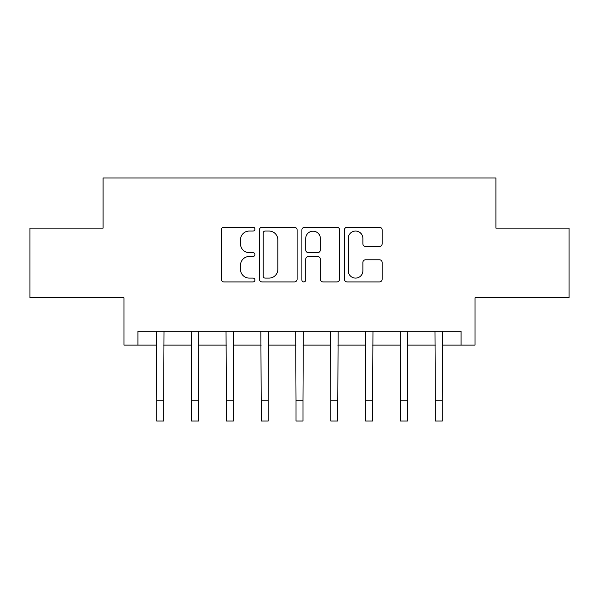 <?xml version="1.0" encoding="UTF-8"?>
<svg xmlns="http://www.w3.org/2000/svg" width="599" height="599" viewBox="0 0 599 599"><rect width="100%" height="100%" fill="white"/><g stroke="black" fill="none" stroke-linecap="round" stroke-linejoin="round"><path stroke-width="0.9" d="M254.927 229.14A1.917 1.917 0 0 0 253.01 227.231L223.951 227.231A2.733 2.733 0 0 0 221.218 229.964L221.218 279.186A2.733 2.733 0 0 0 223.951 281.919L253.01 281.919A1.917 1.917 0 0 0 254.927 280.01A1.917 1.917 0 0 0 253.01 278.093L249.251 278.093A8.753 8.753 0 0 1 240.499 269.34L240.499 265.237A8.753 8.753 0 0 1 249.251 256.492L253.01 256.492A1.917 1.917 0 0 0 254.927 254.575A1.917 1.917 0 0 0 253.01 252.658L249.251 252.658A8.753 8.753 0 0 1 240.499 243.913L240.499 239.81A8.753 8.753 0 0 1 249.251 231.057L253.01 231.057A1.917 1.917 0 0 0 254.927 229.14M379.422 246.511A2.733 2.733 0 0 0 382.155 243.771L382.155 229.964A2.733 2.733 0 0 0 379.422 227.231L347.15 227.231A2.733 2.733 0 0 0 344.418 229.964L344.418 279.186A2.733 2.733 0 0 0 347.15 281.919L379.422 281.919A2.733 2.733 0 0 0 382.155 279.186L382.155 262.504A2.733 2.733 0 0 0 379.422 259.771L365.615 259.771A2.733 2.733 0 0 0 362.874 262.504L362.874 270.778A7.315 7.315 0 0 1 355.559 278.093A7.315 7.315 0 0 1 348.244 270.778L348.244 238.372A7.315 7.315 0 0 1 355.559 231.057A7.315 7.315 0 0 1 362.874 238.372L362.874 243.771A2.733 2.733 0 0 0 365.615 246.511L379.422 246.511M137.912 345.121L137.912 331.195L461.088 331.195L461.088 345.121L475.022 345.121L475.022 297.755L569.05 297.755L569.05 228.107L495.92 228.107L495.92 177.955L103.08 177.955L103.08 228.107L29.95 228.107L29.95 297.755L123.978 297.755L123.978 345.121L156.713 345.121M297.104 229.964A2.733 2.733 0 0 0 294.371 227.231L262.1 227.231A2.733 2.733 0 0 0 259.367 229.964L259.367 279.186A2.733 2.733 0 0 0 262.1 281.919L294.371 281.919A2.733 2.733 0 0 0 297.104 279.186L297.104 229.964M304.629 227.231L336.9 227.231A2.733 2.733 0 0 1 339.633 229.964L339.633 279.186A2.733 2.733 0 0 1 336.9 281.919L323.086 281.919A2.733 2.733 0 0 1 320.353 279.186L320.353 259.225A2.733 2.733 0 0 0 317.62 256.492L308.455 256.492A2.733 2.733 0 0 0 305.722 259.225L305.722 280.01A1.917 1.917 0 0 1 303.805 281.919A1.917 1.917 0 0 1 301.896 280.01L301.896 229.964A2.733 2.733 0 0 1 304.629 227.231M163.677 345.121L191.538 345.121M198.509 345.121L226.37 345.121M233.333 345.121L261.194 345.121M268.157 345.121L296.018 345.121M302.982 345.121L330.843 345.121M337.806 345.121L365.667 345.121M372.63 345.121L400.491 345.121M407.462 345.121L435.323 345.121M442.287 345.121L461.088 345.121M265.11 231.057A1.917 1.917 0 0 0 263.201 232.974L263.201 276.176A1.917 1.917 0 0 0 265.11 278.093L269.078 278.093A8.753 8.753 0 0 0 277.831 269.34L277.831 239.81A8.753 8.753 0 0 0 269.078 231.057L265.11 231.057M320.353 238.507A7.315 7.315 0 0 0 313.037 231.192A7.315 7.315 0 0 0 305.722 238.507L305.722 249.925A2.733 2.733 0 0 0 308.455 252.658L317.62 252.658A2.733 2.733 0 0 0 320.353 249.925L320.353 238.507M156.384 331.195L156.713 400.147L163.677 400.147L164.014 331.195M156.713 400.147L156.713 421.045L163.677 421.045L163.677 400.147M191.208 331.195L191.538 400.147L198.509 400.147L198.838 331.195M191.538 400.147L191.538 421.045L198.509 421.045L198.509 400.147M226.033 331.195L226.37 400.147L233.333 400.147L233.662 331.195M226.37 400.147L226.37 421.045L233.333 421.045L233.333 400.147M260.864 331.195L261.194 400.147L268.157 400.147L268.487 331.195M261.194 400.147L261.194 421.045L268.157 421.045L268.157 400.147M295.689 331.195L296.018 400.147L302.982 400.147L303.311 331.195M296.018 400.147L296.018 421.045L302.982 421.045L302.982 400.147M330.513 331.195L330.843 400.147L337.806 400.147L338.136 331.195M330.843 400.147L330.843 421.045L337.806 421.045L337.806 400.147M365.338 331.195L365.667 400.147L372.63 400.147L372.967 331.195M365.667 400.147L365.667 421.045L372.63 421.045L372.63 400.147M400.162 331.195L400.491 400.147L407.462 400.147L407.792 331.195M400.491 400.147L400.491 421.045L407.462 421.045L407.462 400.147M434.986 331.195L435.323 400.147L442.287 400.147L442.616 331.195M435.323 400.147L435.323 421.045L442.287 421.045L442.287 400.147"/></g></svg>
